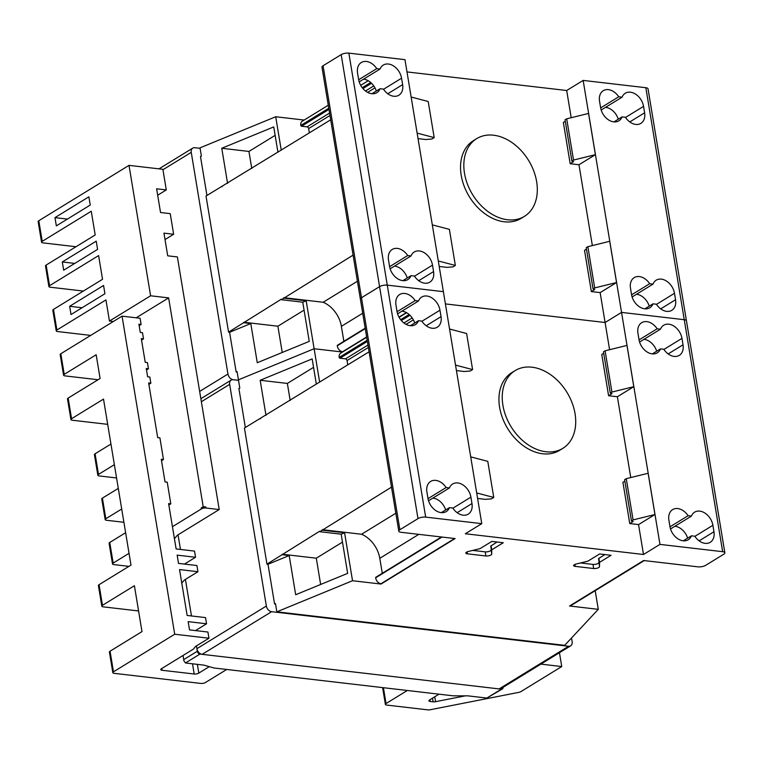 <?xml version="1.0" encoding="UTF-8"?>
<svg xmlns="http://www.w3.org/2000/svg" width="763" height="763" viewBox="0 0 763 763"><rect width="100%" height="100%" fill="white"/><g stroke="black" fill="none" stroke-linecap="round" stroke-linejoin="round"><path stroke-width="1.14" d="M493.575 135.213A45.599 32.799 58.5 0 0 476.713 138.628A45.599 32.799 58.5 0 0 467.461 184.188A45.599 32.799 58.5 0 0 507.567 219.763A45.599 32.799 58.5 0 0 524.429 216.349A45.599 32.799 58.5 0 0 533.68 170.788A45.599 32.799 58.5 0 0 493.575 135.213M524.429 216.349L521.139 218.371A45.599 32.799 -121.5 0 1 504.276 221.785A45.599 32.799 -121.5 0 1 464.171 186.21A45.599 32.799 -121.5 0 1 473.422 140.65L476.713 138.628M531.983 367.203A45.599 32.799 58.5 0 0 515.12 370.618A45.599 32.799 58.5 0 0 505.869 416.178A45.599 32.799 58.5 0 0 545.974 451.753A45.599 32.799 58.5 0 0 562.836 448.339A45.599 32.799 58.5 0 0 572.088 402.778A45.599 32.799 58.5 0 0 531.983 367.203M562.836 448.339L559.546 450.361A45.599 32.799 -121.5 0 1 542.684 453.775A45.599 32.799 -121.5 0 1 502.579 418.2A45.599 32.799 -121.5 0 1 511.83 372.64L515.12 370.618M502.35 688.96L486.87 698.05L501.32 689.17A2.785 2.003 58.5 0 0 502.35 688.96A2.785 2.003 58.5 0 0 503.141 687.291M178.046 534.825L180.469 549.455L178.046 534.825M185.419 579.403L191.475 615.96L185.419 579.394M571.535 637.992L572.136 641.626A5.56 3.996 -121.5 0 1 570.638 645.851A5.56 3.996 -121.5 0 1 568.588 646.271L271.609 611.697A5.56 3.996 -121.5 0 1 266.354 606.032L196.892 648.674L196.434 645.899L197.312 651.249A2.785 2.003 58.5 0 0 199.944 654.082L185.457 662.98L203.94 665.126A667.31 228.261 -9.4 0 0 214.193 668.006L453.05 695.808A667.31 228.261 -9.4 0 0 467.919 695.856L486.403 698.011A3.338 1.144 -9.4 0 0 486.87 698.05M501.32 689.17L199.944 654.082M196.892 648.674A5.56 3.996 58.5 0 0 202.147 654.339L499.126 688.913A5.56 3.996 58.5 0 0 501.177 688.503L570.638 645.851M226.716 669.466L205.428 682.523A3.338 1.144 -9.4 0 1 200.822 683.429L114.145 673.338A3.338 1.144 -9.4 0 1 112.829 672.67A3.338 1.144 -9.4 0 1 113.477 671.822L174.708 634.234L208.948 638.221L207.927 632.031L189.529 629.885L188.165 621.645L206.554 623.781L205.533 617.601L187.135 615.455L179.543 569.57L197.941 571.716L184.436 580.004L181.766 582.989M208.948 638.221L195.452 646.499L193.506 649.046L161.413 668.75A3.338 1.144 170.6 0 0 160.755 669.599A3.338 1.144 170.6 0 0 162.071 670.267L194.193 674.006A3.338 1.144 170.6 0 0 198.809 673.1L209.3 666.662M183.711 659.604L183.034 655.474L183.883 660.748L183.711 659.604L197.312 651.249M90.692 335.405L57.559 331.543A3.338 1.144 -9.4 0 1 56.243 330.875A3.338 1.144 -9.4 0 1 56.891 330.026L105.943 299.916L109.443 321.051L150.597 295.786L129.004 165.361L162.881 169.3L166.296 189.93L156.615 188.795L160.545 212.515L170.225 213.64L173.64 234.26L163.959 233.135L167.707 255.815L177.388 256.94L219.21 509.55L177.483 535.168L174.422 538.659M185.457 662.98L183.883 660.748M266.354 606.032L229.653 384.352A5.56 3.996 -121.5 0 1 231.141 380.127A5.56 3.996 -121.5 0 1 233.201 379.707L238.514 380.327L233.201 379.707A5.56 3.996 -121.5 0 1 227.946 374.042L191.246 152.362A5.56 3.996 -121.5 0 1 192.743 148.136A5.56 3.996 -121.5 0 1 194.794 147.717L200.106 148.337M369.101 351.8L244.437 428.043L266.964 564.143L267.994 564.258L274.566 603.953L275.557 604.067M330.694 119.801L206.029 196.043L228.566 332.143L229.587 332.267L236.158 371.962L237.064 371.581L238.438 379.831L314.118 348.739L238.438 379.831L239.801 388.09L238.886 388.462L245.343 427.48M266.964 564.143L319.726 531.182L319.811 531.706L341.166 534.186L344.59 532.784L352.525 580.729L276.835 611.831L564.668 645.336L598.278 609.341L595.197 590.686M265.982 415.377L260.173 380.27L312.153 358.906L316.34 384.19M228.566 332.143L281.318 299.191L281.404 299.706L302.758 302.196L306.182 300.794L319.649 382.149M259.744 418.639L260.526 418.734M260.173 380.27L287.355 383.427L290.188 400.518M313.545 367.356L287.355 383.427M319.811 531.706L391.505 487.118M341.166 534.186L347.651 573.366L295.682 594.73L289.187 555.55L282.281 554.739M282.196 554.224L316.292 558.192L320.641 584.468M342.482 542.121L316.292 558.192M322.272 530.19L344.59 532.784M267.994 564.258L289.187 555.55M644.23 560.595L571.554 605.202A5.56 4.006 -121.5 0 1 570.133 605.641M598.278 609.341L569.56 605.994L643.629 560.519L697.964 566.842A5.56 1.898 -9.4 0 0 705.661 565.335L723.763 554.224A5.56 1.898 -9.4 0 0 724.85 552.803A5.56 1.898 -9.4 0 0 722.656 551.687L659.957 544.391L643.495 554.491L465.316 533.747L481.768 523.647L425.678 517.114A5.56 1.898 -9.4 0 0 417.981 518.621L399.879 529.741A5.56 1.898 -9.4 0 0 398.791 531.162A5.56 1.898 -9.4 0 0 400.985 532.278L455.101 538.573L381.033 584.048L352.525 580.729M314.118 348.739L342.558 352.048L314.118 348.739M398.791 531.162L360.384 299.172A5.56 1.898 -9.4 0 1 361.471 297.751L379.573 286.63A5.56 1.898 -9.4 0 1 387.27 285.124L443.37 291.657L404.962 59.667L348.863 53.133A5.56 1.898 -9.4 0 0 341.175 54.64L323.064 65.761A5.56 1.898 -9.4 0 0 321.976 67.182L360.384 299.172A5.56 1.898 -9.4 0 1 361.471 297.751L379.583 286.64A5.56 1.898 -9.4 0 1 387.27 285.133L443.37 291.657L481.768 523.647M616.552 282.529L594.692 287.918L587.863 246.678L609.723 241.289L616.552 282.529L600.147 292.601L605.097 322.501L445.392 303.912L605.097 322.511L621.559 312.401L684.249 319.697A5.56 1.898 -9.4 0 1 686.442 320.813L724.85 552.803M276.835 611.831L275.472 603.581L274.566 603.953M381.033 584.048L380.975 583.733A5.532 3.987 -121.5 0 1 375.682 577.782A0.839 0.601 -121.5 0 1 376.216 577.133M382.273 573.29L379.793 558.316A25.026 17.997 58.5 0 0 361.567 534.253L322.186 529.675M588.101 561.034L599.623 553.957L611.068 555.292L599.546 562.36L599.499 566.566A3.71 1.268 -9.4 0 1 599.508 566.575A3.71 1.268 -9.4 0 1 597.601 568.053A3.71 1.268 -9.4 0 1 593.681 568.53L575.207 566.375A3.615 1.24 -9.4 0 1 573.633 565.641A3.615 1.24 -9.4 0 1 576.628 563.905L587.005 561.387A8.069 2.756 170.6 0 0 588.101 561.034M480.309 548.483L491.83 541.406L503.275 542.741L491.754 549.808L491.706 554.014A3.71 1.268 -9.4 0 1 491.715 554.024A3.71 1.268 -9.4 0 1 489.808 555.502A3.71 1.268 -9.4 0 1 485.888 555.979L467.414 553.833A3.615 1.24 -9.4 0 1 465.84 553.089A3.615 1.24 -9.4 0 1 468.835 551.353L479.212 548.835A8.069 2.756 170.6 0 0 480.309 548.483M347.766 364.886L347.051 360.565A1.669 1.202 58.5 0 0 345.477 358.858L339.974 358.219A0.82 0.591 -121.5 0 1 339.201 357.427A5.56 3.996 -121.5 0 1 340.689 353.193L366.688 337.236M654.959 514.52L633.09 519.908L626.27 478.668L648.13 473.279L654.959 514.52L638.545 524.591L629.752 523.571L622.923 482.33L624.859 481.138M633.09 519.908L631.449 520.919L633.156 521.482L629.752 523.571M631.449 520.919L624.62 479.679L626.27 478.668M633.795 386.669L611.926 392.058L605.097 350.818L626.967 345.429L633.795 386.669L617.381 396.741L630.763 477.562M617.381 396.741L608.588 395.72L601.759 354.48L603.695 353.288M406.994 71.922L566.69 90.511L583.151 80.411L621.549 312.401L605.097 322.501L609.599 349.712M638.545 524.591L643.495 554.491M611.926 392.058L610.286 393.069L611.993 393.632L608.588 395.72M610.286 393.069L603.457 351.829L605.097 350.818M476.694 492.946L493.756 497.447L491.448 498.859L485.402 499.355L477.6 498.449M493.756 497.447L487.786 461.357L470.714 456.856M455.521 365.096L472.593 369.588L470.285 371.009L464.238 371.505L456.436 370.599M472.593 369.588L466.613 333.507L449.55 329.006M691.421 535.817A13.906 10.005 -121.5 0 1 688.236 539.746A13.906 10.005 -121.5 0 1 669.962 526.623L668.893 520.175A13.906 10.005 -121.5 0 1 672.623 509.608A13.906 10.005 -121.5 0 1 688.092 515.712L691.44 516.103A13.906 10.005 -121.5 0 1 694.616 512.173A13.906 10.005 -121.5 0 1 712.89 525.297L713.958 531.744A13.906 10.005 -121.5 0 1 710.239 542.312A13.906 10.005 -121.5 0 1 694.769 536.208L691.421 535.817L683.286 540.805M670 526.823L688.092 515.712M660.472 348.891A13.906 10.005 -121.5 0 1 657.286 352.821A13.906 10.005 -121.5 0 1 639.013 339.688L637.954 333.25A13.906 10.005 -121.5 0 1 641.673 322.682A13.906 10.005 -121.5 0 1 657.143 328.786L660.491 329.168A13.906 10.005 -121.5 0 1 663.676 325.238A13.906 10.005 -121.5 0 1 681.95 338.371L683.019 344.809A13.906 10.005 -121.5 0 1 679.289 355.377A13.906 10.005 -121.5 0 1 663.82 349.273L660.472 348.891L652.346 353.879M639.051 339.888L657.143 328.786M454.634 538.516L380.975 583.733M409.96 315.262L401.348 320.546M367.375 341.404L339.974 358.219M409.121 314.499L400.651 319.697M367.184 340.241L339.201 357.427M395.825 513.222L361.567 534.253M401.948 311.17A13.906 10.005 -121.5 0 1 414.719 323.035M432.898 498.096A13.906 10.005 -121.5 0 1 445.659 509.961M449.436 507.643A13.906 10.005 -121.5 0 1 446.25 511.582A13.906 10.005 -121.5 0 1 427.976 498.449L426.908 492.001A13.906 10.005 -121.5 0 1 430.637 481.434A13.906 10.005 -121.5 0 1 446.107 487.538L449.455 487.929A13.906 10.005 -121.5 0 1 452.64 484A13.906 10.005 -121.5 0 1 470.914 497.123L471.973 503.57A13.906 10.005 -121.5 0 1 468.253 514.138A13.906 10.005 -121.5 0 1 452.783 508.034L449.436 507.643L441.3 512.641M428.014 498.649L446.107 487.538M418.486 320.718A13.906 10.005 -121.5 0 1 415.301 324.647A13.906 10.005 -121.5 0 1 397.037 311.523L395.968 305.076A13.906 10.005 -121.5 0 1 399.688 294.508A13.906 10.005 -121.5 0 1 415.158 300.612L418.505 301.004A13.906 10.005 -121.5 0 1 421.691 297.065A13.906 10.005 -121.5 0 1 439.965 310.198L441.033 316.645A13.906 10.005 -121.5 0 1 437.304 327.213A13.906 10.005 -121.5 0 1 421.834 321.109L418.486 320.718L410.36 325.706M397.065 311.724L415.158 300.612M575.207 566.375L574.882 564.439M580.529 562.951L592.994 564.41A3.71 1.268 170.6 0 0 596.904 563.933A3.71 1.268 170.6 0 0 598.821 562.455M593.681 568.53L592.994 564.41M599.499 566.566L598.659 559.126M599.289 562.579L598.573 558.583L604.849 554.567M599.546 562.36L598.86 558.239M467.414 553.833L467.09 551.887M472.736 550.409L485.201 551.859A3.71 1.268 170.6 0 0 489.112 551.382A3.71 1.268 170.6 0 0 491.029 549.913M485.888 555.979L485.201 551.859M491.706 554.014L490.867 546.575M491.496 550.028L490.781 546.031L497.056 542.016M491.754 549.808L491.067 545.688M691.44 516.103L670.524 528.94M583.151 80.411L645.841 87.707L684.249 319.697L621.549 312.401L659.957 544.391M660.491 329.168L639.575 342.015M449.455 487.929L428.539 500.766M418.505 301.004L397.59 313.841M674.874 526.27A13.906 10.005 -121.5 0 1 687.644 538.134M643.934 339.335A13.906 10.005 -121.5 0 1 656.695 351.209M559.451 652.727L561.74 666.547L520.91 691.612A3.338 1.144 -9.4 0 1 518.735 692.375L430.313 709.724A3.338 1.144 -9.4 0 1 427.862 709.867L386.707 705.069A3.338 1.144 -9.4 0 1 385.391 704.402A3.338 1.144 -9.4 0 1 386.04 703.553L383.417 687.701M561.74 666.547L540.891 664.115M465.211 695.866L435.559 701.683A3.338 1.144 -9.4 0 1 433.107 701.817L430.237 701.483A3.338 1.144 -9.4 0 1 428.92 700.815A3.338 1.144 -9.4 0 1 429.569 699.967L439.002 694.177M407.318 690.486L386.04 703.553M161.518 460.709L163.473 459.507L159.896 437.857L157.693 437.6L148.642 382.95L150.845 383.207L149.825 377.017L147.621 376.769L146.258 368.519L148.461 368.777L147.431 362.587L145.237 362.33L141.308 338.619L143.511 338.877L142.481 332.687L140.278 332.43L138.914 324.18L141.117 324.437L139.162 325.639M174.708 634.234L122.051 316.149L60.821 353.746A3.338 1.144 170.6 0 0 60.172 354.595L63.587 375.215A3.338 1.144 -9.4 0 1 64.235 374.366L96.167 354.757L100.096 378.477L68.165 398.076A3.338 1.144 170.6 0 0 67.506 398.925L70.921 419.555A3.338 1.144 -9.4 0 1 71.579 418.696L103.51 399.097L130.988 565.097L99.056 584.696A3.338 1.144 170.6 0 0 98.408 585.555L101.813 606.175A3.338 1.144 -9.4 0 1 102.471 605.317L134.402 585.717L141.994 631.602L110.063 651.201A3.338 1.144 170.6 0 0 109.414 652.05L112.829 672.67M122.051 316.149L140.096 318.247L141.117 324.437M163.473 459.507L161.279 459.25L165.037 481.93L167.231 482.187L170.817 503.838L168.861 505.039M170.817 503.838L168.613 503.59L176.129 548.95L194.527 551.096L195.547 557.276L184.474 564.076M195.547 557.276L177.15 555.14L178.513 563.39L196.911 565.526L197.941 571.716M143.511 338.877L141.546 340.079M98.026 379.736L64.903 375.882A3.338 1.144 -9.4 0 1 63.587 375.215M150.845 383.207L148.89 384.409M107.688 424.342L72.237 420.222A3.338 1.144 -9.4 0 1 70.921 419.555M148.461 368.777L146.496 369.979M138.58 610.963L103.139 606.843A3.338 1.144 -9.4 0 1 101.813 606.175M206.554 623.781L195.481 630.581M109.443 321.051L113.334 321.5M54.974 217.627L88.88 196.806L90.244 205.056L56.338 225.877L54.974 217.627L67.411 219.076M76.014 246.735L42.881 242.872A3.338 1.144 -9.4 0 1 41.564 242.205A3.338 1.144 -9.4 0 1 42.213 241.356L91.264 211.246L95.194 234.956L46.142 265.066A3.338 1.144 170.6 0 0 45.494 265.925L48.899 286.545A3.338 1.144 -9.4 0 1 49.557 285.696L98.608 255.576L102.538 279.296L53.477 309.406A3.338 1.144 170.6 0 0 52.828 310.255L56.243 330.875M129.004 165.361L38.799 220.736A3.338 1.144 170.6 0 0 38.15 221.585L41.564 242.205M166.296 189.93L157.683 195.214M62.308 261.957L96.214 241.146L97.588 249.396L63.672 270.207L62.308 261.957L74.755 263.407M83.348 291.065L50.224 287.212A3.338 1.144 -9.4 0 1 48.899 286.545M173.64 234.26L165.018 239.553M103.558 285.476L104.922 293.726L71.016 314.547L69.652 306.297L103.558 285.476M69.652 306.297L82.089 307.747M110.95 444.047L95.079 453.794A3.338 1.144 170.6 0 0 94.421 454.643L97.836 475.263A3.338 1.144 -9.4 0 1 98.494 474.414L114.364 464.667M116.567 477.962L99.152 475.931A3.338 1.144 -9.4 0 1 97.836 475.263M118.294 488.387L102.414 498.125A3.338 1.144 170.6 0 0 101.765 498.983L105.18 519.603A3.338 1.144 -9.4 0 1 105.828 518.745L121.698 509.007M125.628 532.717L109.758 542.464A3.338 1.144 170.6 0 0 109.099 543.313L112.514 563.933A3.338 1.144 -9.4 0 1 113.172 563.084L129.042 553.337M172.438 526.699L201.394 508.921A3.338 1.144 -9.4 0 1 206.01 508.015L219.21 509.55M203.196 506.68L205.838 506.985A3.338 1.144 -9.4 0 0 201.222 507.891L203.196 506.68L168.633 297.885L136.205 317.799M150.597 295.786L168.633 297.885M123.902 522.293L106.496 520.271A3.338 1.144 -9.4 0 1 105.18 519.603M128.928 566.365L113.83 564.601A3.338 1.144 -9.4 0 1 112.514 563.933M281.242 150.158L275.71 116.749L200.03 147.85L201.394 156.091L200.478 156.472L206.945 195.49M236.158 371.962L237.15 372.077M227.584 183.387L221.766 148.27L273.745 126.916L277.932 152.19M221.337 186.649L222.119 186.744M221.766 148.27L248.948 151.436L251.78 168.528M275.138 135.356L248.948 151.436M281.404 299.706L353.097 255.128M302.758 302.196L309.244 341.376L257.274 362.73L250.789 323.55L243.874 322.749M243.788 322.234L277.885 326.202L282.234 352.477M304.075 310.121L277.885 326.202M283.874 298.19L306.182 300.794M229.587 332.267L250.789 323.55M275.71 116.749L304.151 120.058M645.841 87.707A5.56 1.898 -9.4 0 1 648.035 88.823L686.442 320.813A5.56 1.898 -9.4 0 0 684.249 319.697L722.656 551.687M342.616 352.01L342.568 351.743A5.532 3.987 -121.5 0 1 337.275 345.792A0.839 0.601 -121.5 0 1 337.809 345.143M343.865 341.299L341.385 326.326A25.026 17.997 58.5 0 0 323.159 302.262L283.788 297.675M309.358 132.896L308.643 128.566A1.669 1.202 58.5 0 0 307.069 126.868L301.566 126.229A0.82 0.591 -121.5 0 1 300.794 125.428A5.56 3.996 -121.5 0 1 302.282 121.203L328.281 105.246M600.147 292.601L591.344 291.58L584.515 250.331L586.451 249.148M594.692 287.918L593.042 288.929L594.749 289.492L591.344 291.58M593.042 288.929L586.213 247.689L587.863 246.678M595.388 154.679L573.518 160.068L566.699 118.828L588.559 113.439L595.388 154.679L578.974 164.751L592.355 245.572M578.974 164.751L570.18 163.73L563.352 122.481L565.288 121.298M566.69 90.511L571.191 117.721M573.518 160.068L571.878 161.079L573.585 161.642L570.18 163.73M571.878 161.079L565.049 119.839L566.699 118.828M438.286 260.956L455.349 265.448L453.05 266.869L447.004 267.365L439.192 266.459M455.349 265.448L449.378 229.367L432.306 224.866M417.113 133.105L434.185 137.598L431.877 139.019L425.83 139.515L418.029 138.608M434.185 137.598L428.215 101.517L411.143 97.015M653.014 303.827A13.906 10.005 -121.5 0 1 649.828 307.756A13.906 10.005 -121.5 0 1 631.554 294.632L630.486 288.185A13.906 10.005 -121.5 0 1 634.215 277.618A13.906 10.005 -121.5 0 1 649.685 283.722L653.033 284.113A13.906 10.005 -121.5 0 1 656.218 280.174A13.906 10.005 -121.5 0 1 674.482 293.307L675.551 299.754A13.906 10.005 -121.5 0 1 671.831 310.322A13.906 10.005 -121.5 0 1 656.361 304.218L653.014 303.827L644.878 308.815M631.592 294.823L649.685 283.722M622.064 116.892A13.906 10.005 -121.5 0 1 618.879 120.821A13.906 10.005 -121.5 0 1 600.615 107.697L599.546 101.25A13.906 10.005 -121.5 0 1 603.266 90.683A13.906 10.005 -121.5 0 1 618.736 96.787L622.083 97.178A13.906 10.005 -121.5 0 1 625.269 93.248A13.906 10.005 -121.5 0 1 643.543 106.372L644.611 112.819A13.906 10.005 -121.5 0 1 640.882 123.387A13.906 10.005 -121.5 0 1 625.412 117.283L622.064 116.892L613.938 121.889M600.643 107.898L618.736 96.787M406.374 312.582L398.982 317.112M366.641 336.969L342.568 351.743M371.552 83.272L362.94 88.556M328.967 109.405L301.566 126.229M370.723 82.499L362.244 87.707M328.777 108.251L300.794 125.428M357.418 281.232L323.159 302.262M363.541 79.171A13.906 10.005 -121.5 0 1 376.312 91.045M394.49 266.106A13.906 10.005 -121.5 0 1 407.251 277.97M411.028 275.653A13.906 10.005 -121.5 0 1 407.843 279.582A13.906 10.005 -121.5 0 1 389.569 266.459L388.51 260.011A13.906 10.005 -121.5 0 1 392.23 249.444A13.906 10.005 -121.5 0 1 407.7 255.548L411.047 255.939A13.906 10.005 -121.5 0 1 414.233 252.009A13.906 10.005 -121.5 0 1 432.507 265.133L433.575 271.58A13.906 10.005 -121.5 0 1 429.846 282.148A13.906 10.005 -121.5 0 1 414.376 276.044L411.028 275.653L402.902 280.65M389.607 266.659L407.7 255.548M380.088 88.727A13.906 10.005 -121.5 0 1 376.903 92.657A13.906 10.005 -121.5 0 1 358.629 79.524L357.561 73.086A13.906 10.005 -121.5 0 1 361.29 62.518A13.906 10.005 -121.5 0 1 376.76 68.622L380.098 69.004A13.906 10.005 -121.5 0 1 383.284 65.074A13.906 10.005 -121.5 0 1 401.557 78.207L402.626 84.645A13.906 10.005 -121.5 0 1 398.896 95.213A13.906 10.005 -121.5 0 1 383.427 89.109L380.088 88.727L371.953 93.715M358.658 79.724L376.76 68.622M653.033 284.113L632.117 296.95M622.083 97.178L601.168 110.015M411.047 255.939L390.131 268.776M380.098 69.004L359.182 81.851M636.476 294.27A13.906 10.005 -121.5 0 1 649.237 306.144M605.526 107.345A13.906 10.005 -121.5 0 1 618.297 119.209M568.588 646.271L499.126 688.913M271.609 611.697L202.147 654.339M229.653 384.352L201.356 401.729M413.374 319.85L406.04 324.351M368.376 347.47L347.051 360.565M412.182 317.913L403.923 322.978M367.976 345.048L345.477 358.858M442.025 537.047L375.682 577.782M418.83 534.348L379.793 558.316M348.863 53.133L425.678 517.114M713.958 531.744L699.127 540.853M712.89 525.297L694.864 536.36M683.019 344.809L668.178 353.918M681.95 338.371L663.924 349.435M471.973 503.57L457.142 512.679M470.914 497.123L452.888 508.196M441.033 316.645L426.193 325.753M439.965 310.198L421.939 321.261M323.064 65.761L399.879 529.741M341.175 54.64L417.981 518.621M435.559 701.683L434.748 696.791M433.107 701.817L432.507 698.164M430.237 701.483L429.941 699.738M60.821 353.746L64.235 374.366M68.165 398.076L71.579 418.696M99.056 584.696L102.471 605.317M110.063 651.201L113.477 671.822M161.785 668.512L162.071 670.267M192.505 663.8L194.193 674.006M197.359 664.363L198.809 673.1M38.799 220.736L42.213 241.356M46.142 265.066L49.557 285.696M53.477 309.406L56.891 330.026M95.079 453.794L98.494 474.414M102.414 498.125L105.828 518.745M109.758 542.464L113.172 563.084M201.222 507.891L201.394 508.921M205.838 506.985L206.01 508.015M191.246 152.362L162.958 169.729M227.946 374.042L199.648 391.409M374.967 87.859L367.632 92.361M329.978 115.48L308.643 128.566M373.784 85.914L365.515 90.988M329.578 113.058L307.069 126.868M365.258 328.605L337.275 345.792M362.711 313.231L341.385 326.326M675.551 299.754L660.72 308.853M674.482 293.307L656.466 304.37M644.611 112.819L629.771 121.927M643.543 106.372L625.517 117.445M433.575 271.58L418.734 280.689M432.507 265.133L414.481 276.196M402.626 84.645L387.785 93.754M401.557 78.207L383.531 89.271M231.141 380.127L200.86 398.715M406.622 312.716L399.106 317.332M441.424 536.98L375.911 577.2M599.26 562.703L598.573 558.583M491.467 550.161L490.781 546.031M385.391 704.402L382.606 687.616M192.743 148.136L158.99 168.852M368.214 80.725L360.699 85.342M365.191 328.204L337.504 345.21"/></g></svg>
